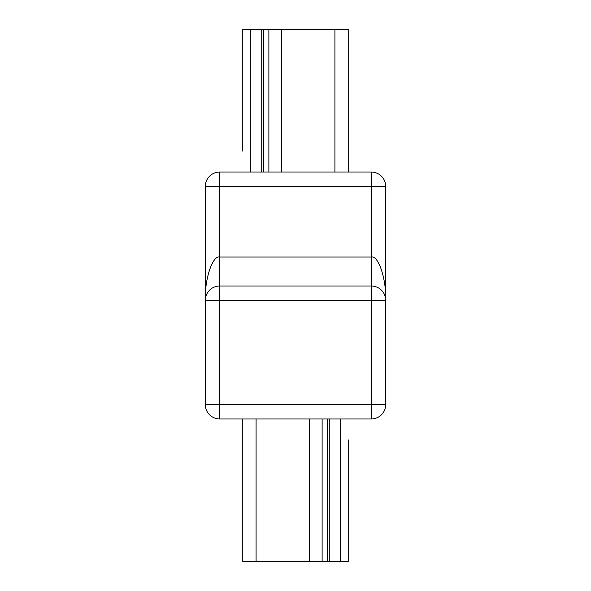 <?xml version="1.0" encoding="UTF-8"?>
<svg xmlns="http://www.w3.org/2000/svg" width="591" height="591" viewBox="0 0 591 591"><rect width="100%" height="100%" fill="white"/><g stroke="black" fill="none" stroke-linecap="round" stroke-linejoin="round"><path stroke-width="0.89" d="M385.731 186.497L385.731 404.503A14.472 14.472 0 0 1 371.259 418.975L219.741 418.975A14.472 14.472 0 0 1 205.269 404.503L205.269 186.497A14.472 14.472 0 0 1 219.741 172.025L371.259 172.025A14.472 14.472 0 0 1 385.731 186.497L219.741 186.497L219.741 257.048L371.259 257.048C378.417 255.113 386.381 278.989 385.731 300.479L385.731 300.088M205.269 300.088L205.269 300.479L219.741 300.479L219.741 286L371.259 286L371.259 300.479L219.741 300.479L219.741 404.503L371.259 404.503L371.259 300.479L385.731 300.479A14.472 14.472 0 0 0 371.259 286L371.65 286.007M205.269 300.479A14.472 14.472 0 0 1 219.741 286A14.472 14.472 0 0 0 205.269 300.479C204.619 278.989 212.583 255.113 219.741 257.048L219.741 286L219.35 286.007M348.217 172.025L348.217 29.55L242.783 29.55L242.783 151.126M242.783 48.543L242.783 29.55M242.783 146.804L242.783 51.823M242.783 418.975L242.783 561.45L348.217 561.45L348.217 439.874M348.217 542.457L348.217 561.45M348.217 444.196L348.217 539.177M385.731 300.457L385.731 300.479A14.472 14.472 0 0 0 371.259 286L371.259 172.025M205.269 186.497L219.741 186.497L219.741 172.025M385.731 404.503L371.259 404.503L371.259 418.975M219.741 418.975L219.741 404.503L205.269 404.503M334.92 172.025L334.92 29.55M281.73 172.025L281.73 29.55M268.883 172.025L268.883 29.55M263.756 172.025L263.756 29.55M261.732 172.025L261.732 29.55M250.318 172.025L250.318 29.55M256.08 418.975L256.08 561.45M309.27 418.975L309.27 561.45M322.117 418.975L322.117 561.45M327.244 418.975L327.244 561.45M329.268 418.975L329.268 561.45M340.682 418.975L340.682 561.45"/></g></svg>
